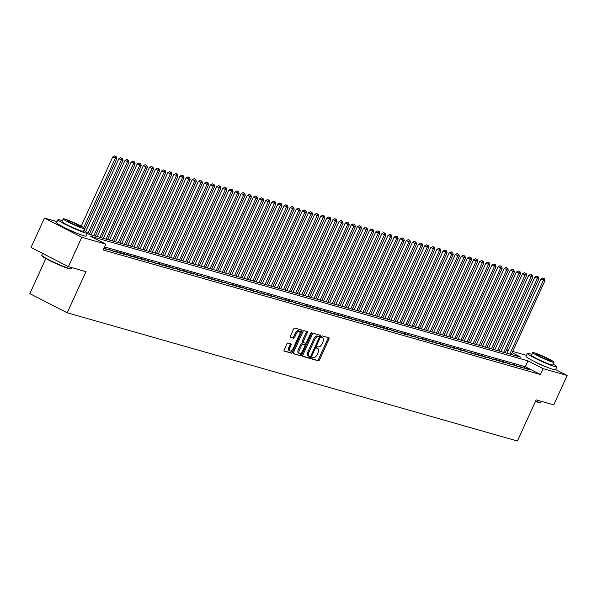 <?xml version="1.0" encoding="UTF-8"?>
<svg xmlns="http://www.w3.org/2000/svg" width="597" height="597" viewBox="0 0 597 597"><rect width="100%" height="100%" fill="white"/><g stroke="black" fill="none" stroke-linecap="round" stroke-linejoin="round"><path stroke-width="0.9" d="M311.947 358.103A0.888 0.433 117.2 0 0 311.962 359.013A0.888 0.433 117.2 0 0 312 359.028L318.38 360.849A1.276 0.612 117.2 0 0 319.507 359.864L328.969 339.089A1.276 0.612 117.2 0 0 328.954 337.79A1.276 0.612 117.2 0 0 328.895 337.768L322.514 335.947A0.888 0.433 117.2 0 0 321.731 336.633A0.888 0.433 117.2 0 0 321.746 337.551A0.888 0.433 117.2 0 0 321.783 337.566L322.604 337.798A4.075 1.97 117.2 0 1 322.783 337.872A4.075 1.97 117.2 0 1 322.843 342.036L322.059 343.768A4.075 1.97 117.2 0 1 318.455 346.917L317.626 346.678A0.888 0.433 117.2 0 0 316.835 347.372A0.888 0.433 117.2 0 0 316.85 348.282A0.888 0.433 117.2 0 0 316.888 348.297L317.716 348.529A4.075 1.97 117.2 0 1 317.895 348.603A4.075 1.97 117.2 0 1 317.955 352.775L317.164 354.506A4.075 1.97 117.2 0 1 313.559 357.648L312.738 357.416A0.888 0.433 117.2 0 0 311.947 358.103M287.955 342.991A1.276 0.612 117.2 0 0 286.829 343.969L284.172 349.797A1.276 0.612 117.2 0 0 284.187 351.103A1.276 0.612 117.2 0 0 284.247 351.126L291.329 353.14A1.276 0.612 117.2 0 0 292.455 352.163L301.925 331.387A1.276 0.612 117.2 0 0 301.903 330.081A1.276 0.612 117.2 0 0 301.851 330.059L294.761 328.044A1.276 0.612 117.2 0 0 293.634 329.029L290.426 336.066A1.276 0.612 117.2 0 0 290.448 337.372A1.276 0.612 117.2 0 0 290.5 337.395L293.537 338.253A1.276 0.612 117.2 0 0 294.664 337.275L296.254 333.783A3.403 1.642 117.2 0 1 299.41 331.208A3.403 1.642 117.2 0 1 299.463 334.693L293.231 348.372A3.403 1.642 117.2 0 1 290.075 350.946A3.403 1.642 117.2 0 1 290.023 347.454L291.06 345.178A1.276 0.612 117.2 0 0 291.037 343.872A1.276 0.612 117.2 0 0 290.985 343.85L287.955 342.991M555.62 369.565L567.15 375.483L553.755 404.878L536.166 399.871L517.412 441.019L67.215 312.806L85.968 271.657L68.386 266.65L81.782 237.255L44.409 218.084L57.006 221.666M567.15 375.483L543.143 368.647L527.994 360.872L90.64 236.322L105.788 244.098L81.782 237.255M105.788 244.098L103.109 249.971L540.464 374.528L543.143 368.647M302.843 355.118A1.276 0.612 117.2 0 0 302.866 356.424A1.276 0.612 117.2 0 0 302.918 356.446L310 358.461A1.276 0.612 117.2 0 0 311.127 357.476L320.596 336.708A1.276 0.612 117.2 0 0 320.574 335.402A1.276 0.612 117.2 0 0 320.522 335.38L313.44 333.365A1.276 0.612 117.2 0 0 312.313 334.342L302.843 355.118M300.664 355.805L293.582 353.782A1.276 0.612 117.2 0 1 293.53 353.76A1.276 0.612 117.2 0 1 293.508 352.461L302.97 331.686A1.276 0.612 117.2 0 1 304.097 330.701L307.134 331.566A1.276 0.612 117.2 0 1 307.186 331.589A1.276 0.612 117.2 0 1 307.209 332.895L303.366 341.32A1.276 0.612 117.2 0 0 303.388 342.618A1.276 0.612 117.2 0 0 303.44 342.641L305.455 343.215A1.276 0.612 117.2 0 0 306.582 342.23L310.574 333.462A0.888 0.433 117.2 0 1 311.403 332.79A0.888 0.433 117.2 0 1 311.418 333.701L301.791 354.819A1.276 0.612 117.2 0 1 300.664 355.805L293.336 353.484M526.718 368.939L530.39 369.983L524.196 367.648L526.718 368.939M520.599 367.2L524.27 368.245L518.077 365.901L520.599 367.2M514.487 365.454L518.151 366.498L515.629 365.207L511.957 364.163L514.487 365.454M508.368 363.715L512.039 364.76L505.846 362.416L508.368 363.715M502.249 361.969L505.92 363.021L503.398 361.722L499.726 360.678L502.249 361.969M496.137 360.23L499.801 361.275L497.279 359.976L493.607 358.931L496.137 360.23M490.018 358.491L493.689 359.536L487.495 357.193L490.018 358.491M483.898 356.745L487.57 357.79L481.376 355.454L483.898 356.745M477.787 355.006L481.451 356.051L478.928 354.752L475.257 353.708L477.787 355.006M471.667 353.26L475.339 354.305L469.145 351.969L471.667 353.26M465.548 351.521L469.22 352.566L463.026 350.223L465.548 351.521M459.436 349.775L463.1 350.82L460.578 349.529L456.906 348.484L459.436 349.775M453.317 348.036L456.989 349.081L450.795 346.738L453.317 348.036M447.198 346.297L450.869 347.342L444.675 344.999L447.198 346.297M441.079 344.551L444.75 345.596L442.228 344.305L438.556 343.26L441.079 344.551M434.967 342.812L438.638 343.857L432.437 341.514L434.967 342.812M428.847 341.066L432.519 342.111L426.325 339.775L428.847 341.066M422.728 339.327L426.4 340.372L423.877 339.074L420.206 338.029L422.728 339.327M416.616 337.581L420.288 338.626L414.087 336.29L416.616 337.581M410.497 335.842L414.169 336.887L407.975 334.544L410.497 335.842M404.378 334.104L408.049 335.148L405.527 333.85L401.856 332.805L404.378 334.104M398.266 332.357L401.938 333.402L395.736 331.059L398.266 332.357M392.147 330.619L395.818 331.663L389.625 329.32L392.147 330.619M386.028 328.872L389.699 329.917L387.177 328.626L383.505 327.581L386.028 328.872M379.916 327.134L383.587 328.178L381.058 326.88L377.386 325.835L379.916 327.134M373.797 325.387L377.468 326.432L374.946 325.141L371.274 324.096L373.797 325.387M367.677 323.649L371.349 324.693L368.827 323.395L365.155 322.35L367.677 323.649M361.566 321.902L365.237 322.955L362.707 321.656L359.036 320.611L361.566 321.902M355.446 320.164L359.118 321.208L352.924 318.865L355.446 320.164M349.327 318.425L352.999 319.47L350.476 318.171L346.805 317.126L349.327 318.425M343.215 316.679L346.879 317.723L344.357 316.432L340.686 315.388L343.215 316.679M337.096 314.94L340.768 315.985L334.574 313.641L337.096 314.94M330.977 313.194L334.648 314.238L328.454 311.903L330.977 313.194M324.865 311.455L328.529 312.5L326.007 311.201L322.335 310.156L324.865 311.455M318.746 309.709L322.417 310.761L319.888 309.462L316.223 308.418L318.746 309.709M312.627 307.97L316.298 309.015L310.104 306.671L312.627 307.97M306.515 306.231L310.179 307.276L307.656 305.977L303.985 304.933L306.515 306.231M300.395 304.485L304.067 305.53L297.873 303.194L300.395 304.485M294.276 302.746L297.948 303.791L291.754 301.448L294.276 302.746M288.164 301L291.829 302.045L289.306 300.754L285.635 299.709L288.164 301M282.045 299.261L285.717 300.306L279.523 297.963L282.045 299.261M275.926 297.515L279.597 298.56L273.404 296.224L275.926 297.515M269.814 295.776L273.478 296.821L270.956 295.522L267.284 294.478L269.814 295.776M263.695 294.037L267.366 295.082L261.173 292.739L263.695 294.037M257.576 292.291L261.247 293.336L255.053 291L257.576 292.291M251.464 290.552L255.128 291.597L252.606 290.299L248.934 289.254L251.464 290.552M245.345 288.806L249.016 289.851L242.822 287.515L245.345 288.806M239.225 287.067L242.897 288.112L240.375 286.814L236.703 285.769L239.225 287.067M233.114 285.321L236.778 286.366L234.255 285.075L230.584 284.03L233.114 285.321M226.994 283.582L230.666 284.627L224.472 282.284L226.994 283.582M220.875 281.844L224.547 282.888L218.353 280.545L220.875 281.844M214.756 280.097L218.427 281.142L212.233 278.799L214.756 280.097M208.644 278.359L212.316 279.403L209.786 278.105L206.114 277.06L208.644 278.359M202.525 276.612L206.196 277.657L200.002 275.321L202.525 276.612M196.406 274.874L200.077 275.918L197.555 274.62L193.883 273.575L196.406 274.874M190.294 273.127L193.965 274.172L187.764 271.836L190.294 273.127M184.174 271.389L187.846 272.433L185.324 271.135L181.652 270.09L184.174 271.389M178.055 269.643L181.727 270.695L179.204 269.396L175.533 268.351L178.055 269.643M171.943 267.904L175.615 268.948L169.414 266.605L171.943 267.904M165.824 266.165L169.496 267.21L166.973 265.911L163.302 264.867L165.824 266.165M159.705 264.419L163.377 265.464L160.854 264.173L157.183 263.128L159.705 264.419M153.593 262.68L157.265 263.725L151.063 261.382L153.593 262.68M147.474 260.934L151.145 261.979L144.952 259.643L147.474 260.934M141.355 259.195L145.026 260.24L142.504 258.941L138.832 257.897L141.355 259.195M135.243 257.449L138.914 258.501L136.385 257.203L132.713 256.158L135.243 257.449M129.124 255.71L132.795 256.755L130.273 255.456L126.601 254.412L129.124 255.71M123.004 253.971L126.676 255.016L124.154 253.718L120.482 252.673L123.004 253.971M116.893 252.225L120.557 253.27L118.034 251.979L114.363 250.934L116.893 252.225M110.773 250.486L114.445 251.531L108.251 249.188L110.773 250.486M103.856 248.33L108.326 249.785L104.02 247.986M540.464 374.528L525.315 366.752L104.505 246.912M45.842 258.538L29.85 293.634L67.215 312.806M68.386 266.65L31.014 247.479L44.409 218.084M506.584 349.708L508.42 350.223M512.704 351.446L526.472 355.364M77.819 233.628A10.112 0.851 -155.5 0 1 63.819 227.248M547.285 367.327A10.112 0.851 -155.5 0 1 533.285 360.946M87.14 233.711L520.92 357.245L512.122 352.73M508.196 350.715L506.517 349.857M525.315 366.752L527.994 360.872M527.86 368.692L527.629 369.2M521.748 366.946L521.517 367.461M515.629 365.207L515.398 365.715M509.51 363.461L509.278 363.976M503.398 361.722L503.167 362.23M497.279 359.976L497.047 360.491M491.159 358.237L490.928 358.745M485.048 356.499L484.816 357.006M478.928 354.752L478.697 355.267M472.809 353.014L472.578 353.521M466.697 351.267L466.458 351.782M460.578 349.529L460.347 350.036M454.459 347.782L454.227 348.297M448.347 346.044L448.108 346.551M442.228 344.305L441.996 344.812M436.108 342.559L435.877 343.074M429.997 340.82L429.758 341.327M423.877 339.074L423.646 339.589M417.758 337.335L417.527 337.842M411.646 335.589L411.408 336.104M405.527 333.85L405.296 334.357M399.408 332.111L399.177 332.619M393.296 330.365L393.057 330.872M387.177 328.626L386.946 329.134M381.058 326.88L380.826 327.395M374.946 325.141L374.707 325.649M368.827 323.395L368.595 323.91M362.707 321.656L362.476 322.164M356.588 319.91L356.357 320.425M350.476 318.171L350.245 318.679M344.357 316.432L344.126 316.94M338.238 314.686L338.006 315.201M332.126 312.947L331.895 313.455M326.007 311.201L325.775 311.716M319.888 309.462L319.656 309.97M313.776 307.716L313.544 308.231M307.656 305.977L307.425 306.485M301.537 304.239L301.306 304.746M295.425 302.492L295.194 303.007M289.306 300.754L289.075 301.261M283.187 299.007L282.956 299.522M277.075 297.269L276.844 297.776M270.956 295.522L270.725 296.037M264.837 293.784L264.605 294.291M258.725 292.045L258.494 292.552M252.606 290.299L252.374 290.814M246.486 288.56L246.255 289.067M240.375 286.814L240.136 287.329M234.255 285.075L234.024 285.582M228.136 283.329L227.905 283.844M222.024 281.59L221.785 282.097M215.905 279.851L215.674 280.359M209.786 278.105L209.554 278.612M203.674 276.366L203.435 276.874M197.555 274.62L197.323 275.135M191.436 272.881L191.204 273.389M185.324 271.135L185.085 271.65M179.204 269.396L178.973 269.904M173.085 267.65L172.854 268.165M166.973 265.911L166.735 266.419M160.854 264.173L160.623 264.68M154.735 262.426L154.504 262.941M148.623 260.688L148.384 261.195M142.504 258.941L142.273 259.456M136.385 257.203L136.153 257.71M130.273 255.456L130.034 255.971M124.154 253.718L123.922 254.225M118.034 251.979L117.803 252.486M111.915 250.233L111.684 250.747M105.803 248.494L105.572 249.001M317.044 348.185A4.075 1.97 117.2 0 0 316.88 348.081A4.075 1.97 117.2 0 0 316.708 348.014L317.716 348.529M321.932 337.454A4.075 1.97 117.2 0 0 321.776 337.35A4.075 1.97 117.2 0 0 321.596 337.283L322.604 337.798M311.813 358.745L317.365 360.327A1.276 0.612 117.2 0 0 318.492 359.342L327.962 338.574A1.276 0.612 117.2 0 0 328.134 337.551M319.253 336.909L319.589 336.186A1.276 0.612 117.2 0 0 319.761 335.163M302.672 356.14L308.992 357.939A1.276 0.612 117.2 0 0 310.119 356.961L310.261 356.64M310.082 356.655A0.888 0.433 117.2 0 0 310.865 355.969L319.179 337.738A0.888 0.433 117.2 0 0 319.164 336.82A0.888 0.433 117.2 0 0 319.126 336.805L318.253 336.559A4.075 1.97 117.2 0 0 314.649 339.708L308.97 352.17A4.075 1.97 117.2 0 0 309.03 356.342A4.075 1.97 117.2 0 0 309.209 356.409L310.082 356.655M318.186 336.327A0.888 0.433 117.2 0 0 318.156 336.305A0.888 0.433 117.2 0 0 318.111 336.29L319.126 336.805M308.873 356.237L308.201 355.894A4.075 1.97 117.2 0 1 308.022 355.819A4.075 1.97 117.2 0 1 307.962 351.648L313.641 339.186A4.075 1.97 117.2 0 1 317.246 336.044L318.111 336.29M303.336 342.588L302.433 342.126A1.276 0.612 117.2 0 1 302.373 342.103A1.276 0.612 117.2 0 1 302.358 340.797L306.194 332.372A1.276 0.612 117.2 0 0 306.373 331.35M305.88 343.111L304.963 345.126M301.56 352.588L300.784 354.297L301.791 354.819M299.381 350.058A3.403 1.642 117.2 0 0 299.433 353.543A3.403 1.642 117.2 0 0 302.597 350.976L304.791 346.156A1.276 0.612 117.2 0 0 304.768 344.85A1.276 0.612 117.2 0 0 304.716 344.827L302.709 344.26A1.276 0.612 117.2 0 0 301.582 345.238L299.381 350.058L298.373 349.536A3.403 1.642 117.2 0 0 298.425 353.028L299.433 353.543M303.813 344.365A1.276 0.612 117.2 0 0 303.761 344.335A1.276 0.612 117.2 0 0 303.709 344.312L304.716 344.827M298.373 349.536L300.567 344.723A1.276 0.612 117.2 0 1 301.694 343.738L303.709 344.312M299.657 355.282A1.276 0.612 117.2 0 0 300.784 354.297M290.075 350.946L289.06 350.424A3.403 1.642 117.2 0 1 289.008 346.939L290.052 344.663A1.276 0.612 117.2 0 0 290.224 343.633M299.41 331.208L298.403 330.693A3.403 1.642 117.2 0 0 295.246 333.26L296.254 333.783M290.254 337.089L292.523 337.738A1.276 0.612 117.2 0 0 293.649 336.753L295.246 333.26M299.97 332.932L300.91 330.872A1.276 0.612 117.2 0 0 301.089 329.842M284 350.827L290.321 352.626A1.276 0.612 117.2 0 0 291.448 351.64L292.202 349.991M511.308 354.506L544.964 280.657L540.912 278.933L507.025 353.29M543.83 278.441L542.822 277.918L543.83 278.441L543.434 280.224L509.778 354.073M544.442 278.612L544.964 280.657M540.912 278.933L542.822 277.918M535.606 401.109A16.209 1.358 24.5 0 0 538.561 402.087A16.209 1.358 24.5 0 0 540.591 402.415L540.076 402.602A15.82 1.328 -155.5 0 1 538.098 402.288A15.82 1.328 -155.5 0 1 535.464 401.423M540.591 402.415A16.209 1.358 24.5 0 0 540.688 402.333L541.166 401.288M531.897 354.409A16.209 1.358 24.5 0 0 529.494 353.625A16.209 1.358 24.5 0 0 527.375 353.387A16.209 1.358 24.5 0 0 537.882 359.618A16.209 1.358 24.5 0 0 554.747 366.58A16.209 1.358 24.5 0 0 556.867 366.827A16.209 1.358 24.5 0 0 553.135 364.088M527.375 353.387L526.032 356.327A16.209 1.358 24.5 0 0 536.539 362.558A16.209 1.358 24.5 0 0 553.404 369.521A16.209 1.358 24.5 0 0 555.531 369.767L556.867 366.827M553.971 362.245L552.74 364.946A11.671 0.978 -155.5 0 1 551.21 364.767A11.671 0.978 -155.5 0 1 539.069 359.76A11.671 0.978 -155.5 0 1 531.502 355.267L532.733 352.566A11.671 0.978 24.5 0 0 540.3 357.051A11.671 0.978 24.5 0 0 552.441 362.066A11.671 0.978 24.5 0 0 553.971 362.245A11.671 0.978 24.5 0 0 546.404 357.752A11.671 0.978 24.5 0 0 534.263 352.737A11.671 0.978 24.5 0 0 532.733 352.566M537.494 354.394A7.522 0.634 24.5 0 0 536.509 354.282A7.522 0.634 24.5 0 0 541.389 357.178A7.522 0.634 24.5 0 0 549.21 360.409A7.522 0.634 24.5 0 0 550.195 360.521A7.522 0.634 24.5 0 0 545.322 357.625A7.522 0.634 24.5 0 0 537.494 354.394M71.125 268.717L70.61 268.904A15.82 1.328 -155.5 0 1 68.633 268.59A15.82 1.328 -155.5 0 1 52.76 262.076A15.82 1.328 -155.5 0 1 41.924 255.829L41.73 255.322A16.209 1.358 24.5 0 0 52.834 261.717A16.209 1.358 24.5 0 0 69.095 268.389A16.209 1.358 24.5 0 0 71.125 268.717A16.209 1.358 24.5 0 0 71.222 268.635L71.7 267.59M62.431 220.711A16.209 1.358 24.5 0 0 60.028 219.927A16.209 1.358 24.5 0 0 57.909 219.689A16.209 1.358 24.5 0 0 68.416 225.92A16.209 1.358 24.5 0 0 85.281 232.882A16.209 1.358 24.5 0 0 87.401 233.128A16.209 1.358 24.5 0 0 83.662 230.39M57.909 219.689L56.566 222.629A16.209 1.358 24.5 0 0 67.073 228.86A16.209 1.358 24.5 0 0 83.938 235.822A16.209 1.358 24.5 0 0 86.065 236.069L87.401 233.128M84.505 228.547L83.274 231.248A11.671 0.978 -155.5 0 1 81.744 231.069A11.671 0.978 -155.5 0 1 69.603 226.062A11.671 0.978 -155.5 0 1 62.036 221.569L63.267 218.868A11.671 0.978 24.5 0 0 70.834 223.353A11.671 0.978 24.5 0 0 82.976 228.367A11.671 0.978 24.5 0 0 84.505 228.547A11.671 0.978 24.5 0 0 76.938 224.054A11.671 0.978 24.5 0 0 64.797 219.039A11.671 0.978 24.5 0 0 63.267 218.868M68.028 220.696A7.522 0.634 24.5 0 0 67.043 220.584A7.522 0.634 24.5 0 0 71.924 223.479A7.522 0.634 24.5 0 0 79.744 226.711A7.522 0.634 24.5 0 0 80.729 226.823A7.522 0.634 24.5 0 0 75.856 223.927A7.522 0.634 24.5 0 0 68.028 220.696M42.544 253.389L41.723 255.195A16.209 1.358 24.5 0 0 41.73 255.322M505.189 352.767L538.845 278.918L534.793 277.187L500.905 351.543M537.718 276.695L536.703 276.18L537.718 276.695L537.315 278.486L503.667 352.334M538.33 276.874L538.845 278.918M534.793 277.187L536.703 276.18M499.077 351.021L532.733 277.18L528.673 275.448L494.786 349.805M531.599 274.956L530.591 274.433L531.599 274.956L531.203 276.739L497.547 350.588M532.211 275.127L532.733 277.18M528.673 275.448L530.591 274.433M492.958 349.282L526.614 275.433L522.562 273.702L488.674 348.058M525.479 273.21L524.472 272.695L525.479 273.21L525.084 275.001L491.428 348.849M526.091 273.389L526.614 275.433M522.562 273.702L524.472 272.695M486.839 347.544L520.494 273.695L516.442 271.963L482.555 346.32M519.368 271.471L518.353 270.956L519.368 271.471L518.965 273.254L485.316 347.103M519.98 271.642L520.494 273.695M516.442 271.963L518.353 270.956M480.727 345.797L514.383 271.948L510.323 270.217L476.436 344.581M513.248 269.732L512.241 269.21L513.248 269.732L512.853 271.516L479.197 345.365M513.86 269.904L514.383 271.948M510.323 270.217L512.241 269.21M474.608 344.059L508.263 270.21L504.211 268.478L470.324 342.835M507.129 267.986L506.122 267.471L507.129 267.986L506.734 269.777L473.078 343.618M507.741 268.157L508.263 270.21M504.211 268.478L506.122 267.471M468.488 342.312L502.144 268.463L498.092 266.732L464.205 341.096M501.017 266.247L500.002 265.725L501.017 266.247L500.614 268.031L466.966 341.88M501.629 266.419L502.144 268.463M498.092 266.732L500.002 265.725M462.377 340.574L496.032 266.725L491.973 264.993L458.086 339.35M494.898 264.501L493.891 263.986L494.898 264.501L494.503 266.292L460.847 340.141M495.51 264.68L496.032 266.725M491.973 264.993L493.891 263.986M456.257 338.827L489.913 264.986L485.861 263.255L451.974 337.611M488.779 262.762L487.771 262.24L488.779 262.762L488.383 264.546L454.727 338.395M489.391 262.934L489.913 264.986M485.861 263.255L487.771 262.24M450.138 337.089L483.794 263.24L479.742 261.508L445.855 335.865M482.667 261.016L481.652 260.501L482.667 261.016L482.264 262.807L448.608 336.656M483.279 261.195L483.794 263.24M479.742 261.508L481.652 260.501M444.026 335.35L477.682 261.501L473.622 259.77L439.735 334.126M476.548 259.277L475.54 258.762L476.548 259.277L476.152 261.061L442.496 334.91M477.16 259.449L477.682 261.501M473.622 259.77L475.54 258.762M437.907 333.604L471.563 259.755L467.511 258.023L433.623 332.387M470.429 257.538L469.421 257.016L470.429 257.538L470.033 259.322L436.377 333.171M471.04 257.71L471.563 259.755M467.511 258.023L469.421 257.016M431.788 331.865L465.444 258.016L461.391 256.285L427.504 330.641M464.317 255.792L463.302 255.277L464.317 255.792L463.914 257.576L430.258 331.425M464.929 255.964L465.444 258.016M461.391 256.285L463.302 255.277M425.676 330.119L459.332 256.27L455.272 254.538L421.385 328.902M458.197 254.053L457.19 253.531L458.197 254.053L457.802 255.837L424.146 329.686M458.809 254.225L459.332 256.27M455.272 254.538L457.19 253.531M419.557 328.38L453.213 254.531L449.16 252.8L415.273 327.156M452.078 252.307L451.071 251.792L452.078 252.307L451.683 254.098L418.027 327.94M452.69 252.486L453.213 254.531M449.16 252.8L451.071 251.792M413.437 326.634L447.093 252.792L443.041 251.061L409.154 325.417M445.966 250.568L444.952 250.046L445.966 250.568L445.563 252.352L411.908 326.201M446.578 250.74L447.093 252.792M443.041 251.061L444.952 250.046M407.326 324.895L440.974 251.046L436.922 249.315L403.035 323.671M439.847 248.822L438.84 248.307L439.847 248.822L439.452 250.613L405.796 324.462M440.459 249.001L440.974 251.046M436.922 249.315L438.84 248.307M401.206 323.156L434.862 249.307L430.81 247.576L396.923 321.932M433.728 247.083L432.721 246.561L433.728 247.083L433.332 248.867L399.677 322.716M434.34 247.255L434.862 249.307M430.81 247.576L432.721 246.561M395.087 321.41L428.743 247.561L424.691 245.83L390.804 320.193M427.616 245.345L426.601 244.822L427.616 245.345L427.213 247.128L393.557 320.977M428.221 245.516L428.743 247.561M424.691 245.83L426.601 244.822M388.975 319.671L422.624 245.822L418.572 244.091L384.684 318.447M421.497 243.598L420.489 243.083L421.497 243.598L421.101 245.382L387.446 319.231M422.109 243.77L422.624 245.822M418.572 244.091L420.489 243.083M382.856 317.925L416.512 244.076L412.46 242.345L378.573 316.708M415.378 241.86L414.37 241.337L415.378 241.86L414.982 243.643L381.326 317.492M415.99 242.031L416.512 244.076M412.46 242.345L414.37 241.337M376.737 316.186L410.393 242.337L406.341 240.606L372.453 314.962M409.266 240.113L408.251 239.598L409.266 240.113L408.863 241.904L375.207 315.746M409.87 240.292L410.393 242.337M406.341 240.606L408.251 239.598M370.625 314.44L404.273 240.598L400.221 238.867L366.334 313.224M403.147 238.375L402.132 237.852L403.147 238.375L402.751 240.158L369.095 314.007M403.759 238.546L404.273 240.598M400.221 238.867L402.132 237.852M364.506 312.701L398.162 238.852L394.11 237.121L360.222 311.477M397.027 236.628L396.02 236.113L397.027 236.628L396.632 238.419L362.976 312.268M397.639 236.808L398.162 238.852M394.11 237.121L396.02 236.113M358.387 310.962L392.042 237.113L387.99 235.382L354.103 309.739M390.908 234.89L389.901 234.367L390.908 234.89L390.513 236.673L356.857 310.522M391.52 235.061L392.042 237.113M387.99 235.382L389.901 234.367M352.275 309.216L385.923 235.367L381.871 233.636L347.984 307.992M384.796 233.143L383.781 232.629L384.796 233.143L384.393 234.934L350.745 308.783M385.408 233.323L385.923 235.367M381.871 233.636L383.781 232.629M346.156 307.477L379.811 233.628L375.752 231.897L341.872 306.254M378.677 231.405L377.67 230.89L378.677 231.405L378.282 233.188L344.626 307.037M379.289 231.576L379.811 233.628M375.752 231.897L377.67 230.89M340.036 305.731L373.692 231.882L369.64 230.151L335.753 304.515M372.558 229.666L371.55 229.144L372.558 229.666L372.162 231.449L338.506 305.298M373.17 229.838L373.692 231.882M369.64 230.151L371.55 229.144M333.924 303.992L367.573 230.143L363.521 228.412L329.634 302.769M366.446 227.92L365.431 227.405L366.446 227.92L366.043 229.711L332.395 303.552M367.058 228.099L367.573 230.143M363.521 228.412L365.431 227.405M327.805 302.246L361.461 228.397L357.402 226.673L323.514 301.03M360.327 226.181L359.319 225.659L360.327 226.181L359.931 227.964L326.275 301.813M360.939 226.353L361.461 228.397M357.402 226.673L359.319 225.659M321.686 300.507L355.342 226.659L351.29 224.927L317.403 299.284M354.208 224.435L353.2 223.92L354.208 224.435L353.812 226.226L320.156 300.075M354.819 224.614L355.342 226.659M351.29 224.927L353.2 223.92M315.574 298.761L349.223 224.92L345.17 223.188L311.283 297.545M348.096 222.696L347.081 222.174L348.096 222.696L347.693 224.479L314.044 298.328M348.708 222.868L349.223 224.92M345.17 223.188L347.081 222.174M309.455 297.022L343.111 223.174L339.051 221.442L305.164 295.799M341.977 220.95L340.969 220.435L341.977 220.95L341.581 222.741L307.925 296.59M342.588 221.129L343.111 223.174M339.051 221.442L340.969 220.435M303.336 295.284L336.992 221.435L332.939 219.703L299.052 294.06M335.857 219.211L334.85 218.696L335.857 219.211L335.462 220.994L301.806 294.843M336.469 219.383L336.992 221.435M332.939 219.703L334.85 218.696M297.224 293.537L330.872 219.689L326.82 217.957L292.933 292.321M329.745 217.472L328.731 216.95L329.745 217.472L329.343 219.256L295.694 293.105M330.357 217.644L330.872 219.689M326.82 217.957L328.731 216.95M291.105 291.799L324.761 217.95L320.701 216.218L286.814 290.575M323.626 215.726L322.619 215.211L323.626 215.726L323.231 217.517L289.575 291.358M324.238 215.898L324.761 217.95M320.701 216.218L322.619 215.211M284.985 290.052L318.641 216.204L314.589 214.472L280.702 288.836M317.507 213.987L316.5 213.465L317.507 213.987L317.111 215.771L283.456 289.62M318.119 214.159L318.641 216.204M314.589 214.472L316.5 213.465M278.866 288.314L312.522 214.465L308.47 212.733L274.583 287.09M311.395 212.241L310.38 211.726L311.395 212.241L310.992 214.032L277.344 287.881M312.007 212.42L312.522 214.465M308.47 212.733L310.38 211.726M272.754 286.567L306.41 212.726L302.351 210.995L268.463 285.351M305.276 210.502L304.269 209.98L305.276 210.502L304.88 212.286L271.225 286.135M305.888 210.674L306.41 212.726M302.351 210.995L304.269 209.98M266.635 284.829L300.291 210.98L296.239 209.248L262.352 283.605M299.157 208.756L298.149 208.241L299.157 208.756L298.761 210.547L265.105 284.396M299.769 208.935L300.291 210.98M296.239 209.248L298.149 208.241M260.516 283.09L294.172 209.241L290.12 207.51L256.232 281.866M293.045 207.017L292.03 206.502L293.045 207.017L292.642 208.801L258.994 282.65M293.657 207.189L294.172 209.241M290.12 207.51L292.03 206.502M254.404 281.344L288.06 207.495L284 205.764L250.113 280.127M286.926 205.278L285.918 204.756L286.926 205.278L286.53 207.062L252.874 280.911M287.538 205.45L288.06 207.495M284 205.764L285.918 204.756M248.285 279.605L281.941 205.756L277.889 204.025L244.001 278.381M280.806 203.532L279.799 203.017L280.806 203.532L280.411 205.316L246.755 279.165M281.418 203.704L281.941 205.756M277.889 204.025L279.799 203.017M242.166 277.859L275.821 204.01L271.769 202.279L237.882 276.642M274.695 201.793L273.68 201.271L274.695 201.793L274.292 203.577L240.643 277.426M275.307 201.965L275.821 204.01M271.769 202.279L273.68 201.271M236.054 276.12L269.71 202.271L265.65 200.54L231.763 274.896M268.575 200.047L267.568 199.532L268.575 200.047L268.18 201.838L234.524 275.68M269.187 200.226L269.71 202.271M265.65 200.54L267.568 199.532M229.935 274.374L263.59 200.532L259.538 198.801L225.651 273.157M262.456 198.308L261.449 197.786L262.456 198.308L262.061 200.092L228.405 273.941M263.068 198.48L263.59 200.532M259.538 198.801L261.449 197.786M223.815 272.635L257.471 198.786L253.419 197.055L219.532 271.411M256.344 196.562L255.329 196.047L256.344 196.562L255.941 198.353L222.285 272.202M256.956 196.741L257.471 198.786M253.419 197.055L255.329 196.047M217.704 270.896L251.359 197.047L247.3 195.316L213.413 269.672M250.225 194.823L249.218 194.301L250.225 194.823L249.83 196.607L216.174 270.456M250.837 194.995L251.359 197.047M247.3 195.316L249.218 194.301M211.584 269.15L245.24 195.301L241.188 193.57L207.301 267.934M244.106 193.085L243.098 192.562L244.106 193.085L243.71 194.868L210.054 268.717M244.718 193.256L245.24 195.301M241.188 193.57L243.098 192.562M205.465 267.411L239.121 193.562L235.069 191.831L201.182 266.187M237.994 191.338L236.979 190.824L237.994 191.338L237.591 193.122L203.935 266.971M238.606 191.51L239.121 193.562M235.069 191.831L236.979 190.824M199.353 265.665L233.009 191.816L228.95 190.085L195.062 264.449M231.875 189.6L230.867 189.077L231.875 189.6L231.479 191.383L197.823 265.232M232.487 189.771L233.009 191.816M228.95 190.085L230.867 189.077M193.234 263.926L226.89 190.077L222.838 188.346L188.95 262.702M225.756 187.854L224.748 187.339L225.756 187.854L225.36 189.645L191.704 263.486M226.367 188.033L226.89 190.077M222.838 188.346L224.748 187.339M187.115 262.18L220.771 188.339L216.718 186.607L182.831 260.964M219.644 186.115L218.629 185.592L219.644 186.115L219.241 187.898L185.585 261.747M220.256 186.286L220.771 188.339M216.718 186.607L218.629 185.592M181.003 260.441L214.651 186.592L210.599 184.861L176.712 259.217M213.525 184.369L212.517 183.854L213.525 184.369L213.129 186.16L179.473 260.008M214.136 184.548L214.651 186.592M210.599 184.861L212.517 183.854M174.884 258.702L208.54 184.854L204.487 183.122L170.6 257.479M207.405 182.63L206.398 182.107L207.405 182.63L207.01 184.413L173.354 258.262M208.017 182.801L208.54 184.854M204.487 183.122L206.398 182.107M168.764 256.956L202.42 183.107L198.368 181.376L164.481 255.732M201.293 180.884L200.279 180.369L201.293 180.884L200.89 182.675L167.235 256.523M201.898 181.063L202.42 183.107M198.368 181.376L200.279 180.369M162.653 255.218L196.301 181.369L192.249 179.637L158.362 253.994M195.174 179.145L194.167 178.63L195.174 179.145L194.779 180.928L161.123 254.777M195.786 179.316L196.301 181.369M192.249 179.637L194.167 178.63M156.533 253.471L190.189 179.622L186.137 177.891L152.25 252.255M189.055 177.406L188.048 176.884L189.055 177.406L188.659 179.19L155.004 253.038M189.667 177.578L190.189 179.622M186.137 177.891L188.048 176.884M150.414 251.733L184.07 177.884L180.018 176.152L146.131 250.509M182.943 175.66L181.928 175.145L182.943 175.66L182.54 177.451L148.884 251.292M183.548 175.839L184.07 177.884M180.018 176.152L181.928 175.145M144.302 249.986L177.951 176.137L173.899 174.414L140.011 248.77M176.824 173.921L175.809 173.399L176.824 173.921L176.428 175.705L142.773 249.553M177.436 174.093L177.951 176.137M173.899 174.414L175.809 173.399M138.183 248.248L171.839 174.399L167.787 172.667L133.9 247.024M170.705 172.175L169.697 171.66L170.705 172.175L170.309 173.966L136.653 247.815M171.317 172.354L171.839 174.399M167.787 172.667L169.697 171.66M132.064 246.501L165.72 172.66L161.668 170.929L127.78 245.285M164.585 170.436L163.578 169.914L164.585 170.436L164.19 172.22L130.534 246.068M165.197 170.608L165.72 172.66M161.668 170.929L163.578 169.914M125.952 244.763L159.6 170.914L155.548 169.182L121.661 243.539M158.474 168.69L157.459 168.175L158.474 168.69L158.071 170.481L124.422 244.33M159.086 168.869L159.6 170.914M155.548 169.182L157.459 168.175M119.833 243.024L153.489 169.175L149.429 167.444L115.549 241.8M152.354 166.951L151.347 166.436L152.354 166.951L151.959 168.735L118.303 242.583M152.966 167.123L153.489 169.175M149.429 167.444L151.347 166.436M113.714 241.278L147.369 167.429L143.317 165.697L109.43 240.061M146.235 165.212L145.228 164.69L146.235 165.212L145.84 166.996L112.184 240.845M146.847 165.384L147.369 167.429M143.317 165.697L145.228 164.69M107.602 239.539L141.25 165.69L137.198 163.959L103.311 238.315M140.123 163.466L139.108 162.951L140.123 163.466L139.72 165.257L106.072 239.098M140.735 163.638L141.25 165.69M137.198 163.959L139.108 162.951M101.483 237.793L135.138 163.944L131.079 162.212L97.192 236.576M134.004 161.727L132.997 161.205L134.004 161.727L133.609 163.511L99.953 237.36M134.616 161.899L135.138 163.944M131.079 162.212L132.997 161.205M95.363 236.054L129.019 162.205L124.967 160.474L91.08 234.83M127.885 159.981L126.877 159.466L127.885 159.981L127.489 161.772L93.833 235.621M128.497 160.16L129.019 162.205M124.967 160.474L126.877 159.466M89.251 234.308L122.9 160.466L118.848 158.735L85.655 231.576M121.773 158.242L120.758 157.72L121.773 158.242L121.37 160.026L87.722 233.875M122.385 158.414L122.9 160.466M118.848 158.735L120.758 157.72M84.028 230.599L116.788 158.72L112.729 156.989L81.185 226.218M115.654 156.496L114.646 155.981L115.654 156.496L115.258 158.287L83.632 227.681M116.266 156.675L116.788 158.72M112.729 156.989L114.646 155.981M327.962 338.574L328.969 339.089M318.492 359.342L319.507 359.864M317.365 360.327L318.38 360.849M319.589 336.186L320.596 336.708M310.119 356.961L311.127 357.476M308.992 357.939L310 358.461M317.246 336.044L318.253 336.559M313.641 339.186L314.649 339.708M307.962 351.648L308.97 352.17M306.194 332.372L307.209 332.895M302.358 340.797L303.366 341.32M310.656 333.305L311.418 333.701M301.694 343.738L302.709 344.26M300.567 344.723L301.582 345.238M290.052 344.663L291.06 345.178M289.008 346.939L290.023 347.454M293.649 336.753L294.664 337.275M292.523 337.738L293.537 338.253M300.91 330.872L301.925 331.387M291.448 351.64L292.455 352.163M290.321 352.626L291.329 353.14M316.88 348.081L317.895 348.603M321.776 337.35L322.783 337.872M318.156 336.305L319.164 336.82M308.022 355.819L309.03 356.342M302.373 342.103L303.388 342.618M303.761 344.335L304.768 344.85"/></g></svg>

